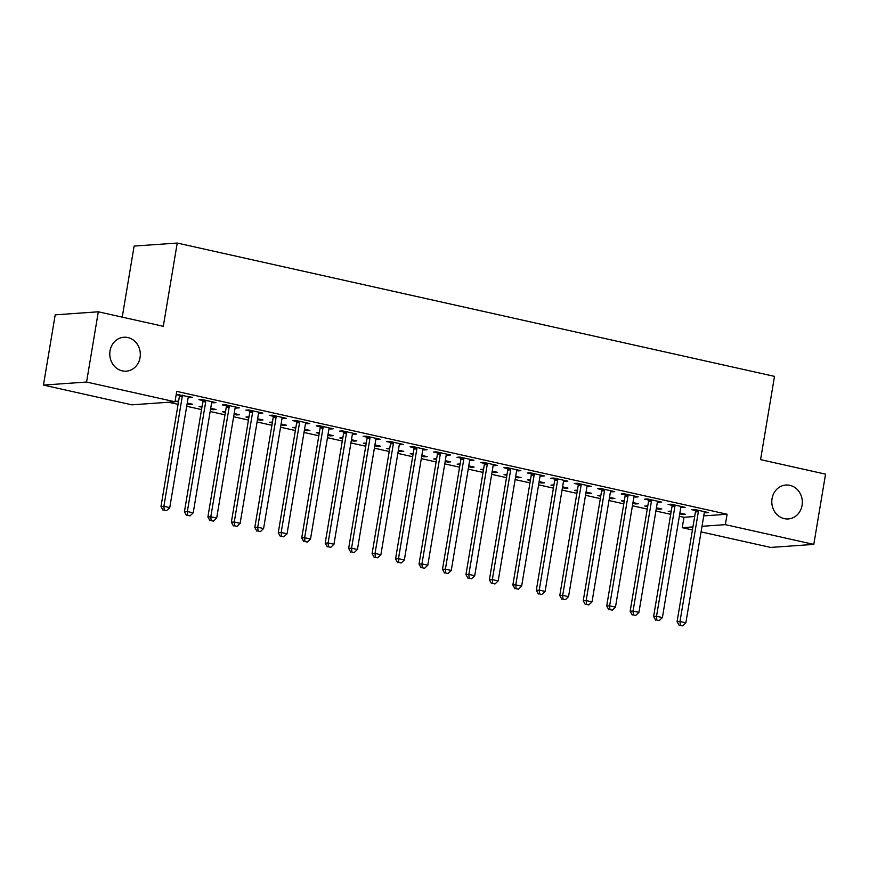 <?xml version="1.0" encoding="UTF-8"?>
<svg xmlns="http://www.w3.org/2000/svg" width="869" height="869" viewBox="0 0 869 869"><rect width="100%" height="100%" fill="white"/><g stroke="black" fill="none" stroke-linecap="round" stroke-linejoin="round"><path stroke-width="1.3" d="M140.061 357.55A16.989 15.262 -94 0 1 126.244 371.161A16.989 15.262 -94 0 1 110.037 350.848A16.989 15.262 -94 0 1 123.854 337.248A16.989 15.262 -94 0 1 140.061 357.55M802.076 505.345A16.989 15.262 -94 0 1 788.259 518.945A16.989 15.262 -94 0 1 772.052 498.632A16.989 15.262 -94 0 1 785.869 485.032A16.989 15.262 -94 0 1 802.076 505.345M168.651 402.238L178.08 404.346M186.716 406.268L201.532 409.581M210.179 411.504L224.995 414.817M233.631 416.751L248.447 420.053M257.094 421.986L271.91 425.289M280.546 427.222L295.373 430.524M304.009 432.458L318.825 435.76M327.472 437.694L342.288 441.007M350.924 442.929L365.751 446.242M374.387 448.165L389.203 451.478M397.85 453.401L412.666 456.714M421.302 458.636L436.119 461.95M444.765 463.883L459.582 467.185M468.217 469.119L483.045 472.421M491.68 474.355L506.497 477.657M515.143 479.59L529.96 482.892M538.595 484.826L553.423 488.139M562.058 490.062L576.875 493.375M585.521 495.297L600.338 498.61M608.973 500.533L623.79 503.846M632.436 505.769L647.253 509.082M655.889 511.015L670.716 514.318M679.352 516.251L683.979 517.283L682.241 527.689L692.941 526.929M131.892 404.835L43.45 385.086L86.563 382.045L175.006 401.793L131.892 404.835M86.563 382.045L98.316 311.797L55.203 314.839L43.45 385.086M122.225 317.131L134.119 246.079L177.233 243.048L774.496 376.375L760.571 459.636L825.55 474.148L813.797 544.396L770.684 547.427L701.066 531.893M692.43 529.96L682.241 527.689M189.844 403.629L189.703 404.454L192.614 404.248L187.248 403.053M189.703 404.454L187.117 403.879M178.471 401.956L175.625 401.315L178.612 401.13M213.144 401.989L213.003 402.814L215.925 402.608L201.847 399.468L198.936 399.675L202.727 400.522M213.003 402.814L211.732 402.532M236.759 414.111L236.618 414.937L239.529 414.73L234.174 413.525M236.618 414.937L234.033 414.35M225.397 412.427L222.54 411.787L225.527 411.602M260.059 412.46L259.929 413.286L262.84 413.09L248.762 409.94L245.851 410.146L249.653 410.994M259.929 413.286L258.647 413.003M283.674 424.583L283.533 425.408L286.455 425.202L281.089 424.007M283.533 425.408L280.948 424.832M272.312 422.899L269.466 422.269L272.453 422.073M306.985 422.942L306.844 423.768L309.755 423.561L295.677 420.411L292.766 420.618L296.568 421.465M306.844 423.768L305.562 423.475M330.589 435.054L330.459 435.88L333.37 435.673L328.004 434.478M330.459 435.88L327.874 435.304M319.227 433.37L316.381 432.74L319.368 432.545M353.9 433.414L353.759 434.239L356.67 434.033L342.603 430.894L339.681 431.1L343.483 431.947M353.759 434.239L352.477 433.957M377.515 445.525L377.374 446.351L380.285 446.145L374.919 444.95M377.374 446.351L374.789 445.775M366.142 443.842L363.296 443.212L366.283 443.027M400.815 443.885L400.685 444.711L403.596 444.504L389.518 441.365L386.607 441.571L390.398 442.419M400.685 444.711L399.403 444.428M424.43 456.008L424.289 456.822L427.2 456.627L421.845 455.421M424.289 456.822L421.704 456.247M413.068 454.324L410.211 453.683L413.199 453.499M447.731 454.357L447.6 455.182L450.511 454.976L436.434 451.837L433.522 452.043L437.324 452.89M447.6 455.182L446.318 454.9M471.346 466.479L471.204 467.305L474.126 467.098L468.76 465.903M471.204 467.305L468.619 466.718M459.983 464.796L457.137 464.155L460.125 463.97M494.657 464.839L494.515 465.665L497.426 465.458L483.349 462.308L480.438 462.514L484.239 463.362M494.515 465.665L493.234 465.371M518.261 476.951L518.13 477.776L521.042 477.57L515.675 476.375M518.13 477.776L515.545 477.2M506.899 475.267L504.053 474.637L507.04 474.441M541.572 475.31L541.43 476.136L544.342 475.93L530.275 472.79L527.364 472.986L531.155 473.833M541.43 476.136L540.149 475.843M565.187 487.422L565.046 488.248L567.957 488.041L562.601 486.846M565.046 488.248L562.46 487.672M553.814 485.738L550.968 485.108L553.955 484.913M588.487 485.782L588.356 486.607L591.268 486.401L577.19 483.262L574.279 483.468L578.07 484.315M588.356 486.607L587.075 486.325M612.102 497.894L611.961 498.719L614.872 498.513L609.517 497.318M611.961 498.719L609.375 498.143M600.74 496.221L597.883 495.58L600.87 495.395M635.413 496.253L635.272 497.079L638.183 496.872L624.105 493.733L621.194 493.94L624.996 494.787M635.272 497.079L633.99 496.796M659.017 508.376L658.887 509.201L661.798 508.995L656.432 507.789M658.887 509.201L656.291 508.615M647.655 506.692L644.809 506.051L647.796 505.867M682.328 506.725L682.187 507.55L685.098 507.344L671.02 504.205L668.109 504.411L671.911 505.258M682.187 507.55L680.905 507.268M683.979 517.283L694.679 516.523M703.749 515.893L727.092 514.242L176.744 391.387L175.006 401.793M705.78 511.971L705.65 512.786L708.561 512.591L694.483 509.44L691.572 509.647L695.363 510.494M705.65 512.786L704.368 512.504M682.48 513.612L682.339 514.437L685.25 514.231L679.895 513.036M682.339 514.437L679.754 513.851M671.118 511.928L668.261 511.287L671.248 511.102M658.865 501.489L658.724 502.315L661.646 502.108L647.568 498.969L644.657 499.175L648.448 500.023M658.724 502.315L657.442 502.032M635.565 503.129L635.424 503.955L638.335 503.759L632.969 502.554M635.424 503.955L632.838 503.379M624.192 501.456L621.346 500.816L624.333 500.631M611.95 491.018L611.809 491.843L614.72 491.637L600.653 488.497L597.731 488.704L601.533 489.551M611.809 491.843L610.527 491.561M588.639 492.658L588.509 493.483L591.42 493.277L586.054 492.082M588.509 493.483L585.912 492.908M577.277 490.974L574.431 490.344L577.418 490.159M565.035 480.546L564.893 481.372L567.805 481.165L553.727 478.026L550.816 478.232L554.618 479.08M564.893 481.372L563.612 481.078M541.724 482.186L541.583 483.012L544.505 482.806L539.138 481.611M541.583 483.012L538.997 482.436M530.362 480.503L527.516 479.873L530.503 479.677M518.109 470.075L517.978 470.9L520.889 470.694L506.812 467.544L503.901 467.75L507.692 468.597M517.978 470.9L516.697 470.607M494.809 471.715L494.667 472.54L497.579 472.334L492.223 471.139M494.667 472.54L492.082 471.965M483.446 470.031L480.59 469.39L483.577 469.206M471.194 459.592L471.052 460.418L473.974 460.222L459.897 457.072L456.985 457.279L460.776 458.126M471.052 460.418L469.771 460.135M447.893 461.243L447.752 462.069L450.663 461.863L445.297 460.657M447.752 462.069L445.167 461.482M436.52 459.56L433.674 458.919L436.662 458.734M424.278 449.121L424.137 449.946L427.048 449.74L412.981 446.601L410.059 446.807L413.861 447.654M424.137 449.946L422.855 449.664M400.967 450.761L400.837 451.587L403.748 451.38L398.382 450.185M400.837 451.587L398.241 451.011M389.605 449.088L386.759 448.447L389.746 448.263M377.363 438.649L377.222 439.475L380.133 439.269L366.055 436.129L363.144 436.336L366.946 437.183M377.222 439.475L375.94 439.193M354.052 440.29L353.911 441.115L356.833 440.909L351.467 439.714M353.911 441.115L351.326 440.54M342.69 438.606L339.844 437.976L342.82 437.78M330.437 428.178L330.307 429.004L333.218 428.797L319.14 425.658L316.229 425.853L320.02 426.712M330.307 429.004L329.025 428.71M307.137 429.818L306.996 430.644L309.907 430.437L304.552 429.243M306.996 430.644L304.411 430.068M295.764 428.135L292.918 427.505L295.905 427.309M283.522 417.707L283.381 418.532L286.303 418.326L272.225 415.176L269.314 415.382L273.105 416.229M283.381 418.532L282.099 418.239M260.222 419.347L260.081 420.172L262.992 419.966L257.626 418.771M260.081 420.172L257.496 419.597M248.849 417.663L246.003 417.022L248.99 416.838M236.607 407.224L236.466 408.05L239.377 407.843L225.31 404.704L222.388 404.911L226.19 405.758M236.466 408.05L235.184 407.767M213.296 408.875L213.166 409.69L216.077 409.495L210.711 408.289M213.166 409.69L210.57 409.114M201.934 407.192L199.088 406.551L202.075 406.366M189.692 396.753L189.551 397.578L192.462 397.372L176.244 394.385M189.551 397.578L188.269 397.296M179.275 395.286L176.211 394.602M727.092 514.242L725.354 524.648L813.797 544.396M98.316 311.797L163.307 326.309L177.233 243.048M702.011 526.299L725.354 524.648M698.361 511.711L695.45 511.917L677.07 621.715L679.992 621.509L698.361 511.711A2.65 2.39 86 0 0 698.361 510.7L698.285 510.288M680.308 625.354L682.654 625.876L680.308 625.354L679.992 621.509L685.858 622.823L704.227 513.025A2.65 2.39 86 0 1 704.563 512.091L704.759 511.743M695.45 511.917A2.65 2.39 86 0 0 695.439 510.907L695.211 509.603M677.07 621.715L679.145 625.43M682.654 625.876L685.858 622.823M674.909 506.475L671.987 506.681L653.618 616.479L656.529 616.273L674.909 506.475A2.65 2.39 86 0 0 674.898 505.465L674.822 505.052M656.845 620.108L659.191 620.64L656.845 620.108L656.529 616.273L662.395 617.587L680.764 507.789A2.65 2.39 86 0 1 681.1 506.855L681.307 506.497M671.987 506.681A2.65 2.39 86 0 0 671.987 505.671L671.748 504.368M653.618 616.479L655.682 620.194M659.191 620.64L662.395 617.587M651.446 501.239L648.535 501.446L630.155 611.244L633.066 611.037L651.446 501.239A2.65 2.39 86 0 0 651.435 500.229L651.359 499.816M633.392 614.872L635.739 615.404L633.392 614.872L633.066 611.037L638.932 612.352L657.312 502.554A2.65 2.39 86 0 1 657.637 501.619L657.844 501.261M648.535 501.446A2.65 2.39 86 0 0 648.524 500.435L648.285 499.132M630.155 611.244L632.23 614.959M635.739 615.404L638.932 612.352M627.983 496.003L625.072 496.21L606.703 606.008L609.614 605.802L627.983 496.003A2.65 2.39 86 0 0 627.983 494.993L627.907 494.58M609.929 609.636L612.276 610.157L609.929 609.636L609.614 605.802L615.48 607.116L633.849 497.307A2.65 2.39 86 0 1 634.185 496.384L634.381 496.025M625.072 496.21A2.65 2.39 86 0 0 625.061 495.2L624.833 493.896M606.703 606.008L608.767 609.723M612.276 610.157L615.48 607.116M604.531 490.768L601.609 490.974L583.24 600.772L586.151 600.566L604.531 490.768A2.65 2.39 86 0 0 604.52 489.758L604.444 489.345M586.477 604.4L588.824 604.922L586.477 604.4L586.151 600.566L592.017 601.869L610.396 492.071A2.65 2.39 86 0 1 610.722 491.137L610.929 490.789M601.609 490.974A2.65 2.39 86 0 0 601.609 489.964L601.37 488.66M583.24 600.772L585.304 604.487M588.824 604.922L592.017 601.869M581.068 485.532L578.157 485.738L559.777 595.537L562.699 595.33L581.068 485.532A2.65 2.39 86 0 0 581.057 484.522L580.992 484.109M563.014 599.165L565.361 599.686L563.014 599.165L562.699 595.33L568.554 596.634L586.933 486.836A2.65 2.39 86 0 1 587.27 485.901L587.466 485.554M578.157 485.738A2.65 2.39 86 0 0 578.146 484.728L577.918 483.425M559.777 595.537L561.852 599.252M565.361 599.686L568.554 596.634M557.605 480.296L554.694 480.492L536.325 590.301L539.236 590.094L557.605 480.296A2.65 2.39 86 0 0 557.605 479.286L557.529 478.873M539.551 593.929L541.898 594.45L539.551 593.929L539.236 590.094L545.102 591.398L563.47 481.6A2.65 2.39 86 0 1 563.807 480.666L564.014 480.318M554.694 480.492A2.65 2.39 86 0 0 554.694 479.492L554.455 478.189M536.325 590.301L538.389 594.005M541.898 594.45L545.102 591.398M534.153 475.05L531.241 475.256L512.862 585.054L515.773 584.859L534.153 475.05A2.65 2.39 86 0 0 534.142 474.05L534.066 473.638M516.099 588.693L518.445 589.215L516.099 588.693L515.773 584.859L521.639 586.162L540.018 476.364A2.65 2.39 86 0 1 540.344 475.43L540.551 475.082M531.241 475.256A2.65 2.39 86 0 0 531.231 474.246L530.992 472.942M512.862 585.054L514.926 588.769M518.445 589.215L521.639 586.162M510.69 469.814L507.778 470.02L489.399 579.819L492.321 579.612L510.69 469.814A2.65 2.39 86 0 0 510.69 468.804L510.614 468.391M492.636 583.457L494.982 583.979L492.636 583.457L492.321 579.612L498.187 580.926L516.555 471.128A2.65 2.39 86 0 1 516.892 470.194L517.088 469.847M507.778 470.02A2.65 2.39 86 0 0 507.768 469.01L507.539 467.707M489.399 579.819L491.474 583.534M494.982 583.979L498.187 580.926M487.237 464.578L484.315 464.785L465.947 574.583L468.858 574.376L487.237 464.578A2.65 2.39 86 0 0 487.227 463.568L487.151 463.155M469.173 578.222L471.519 578.743L469.173 578.222L468.858 574.376L474.724 575.691L493.092 465.893A2.65 2.39 86 0 1 493.429 464.958L493.635 464.611M484.315 464.785A2.65 2.39 86 0 0 484.315 463.774L484.076 462.471M465.947 574.583L468.011 578.298M471.519 578.743L474.724 575.691M463.774 459.343L460.863 459.549L442.484 569.347L445.395 569.141L463.774 459.343A2.65 2.39 86 0 0 463.764 458.332L463.688 457.92M445.721 572.975L448.067 573.507L445.721 572.975L445.395 569.141L451.261 570.455L469.64 460.657A2.65 2.39 86 0 1 469.966 459.723L470.172 459.364M460.863 459.549A2.65 2.39 86 0 0 460.852 458.539L460.613 457.235M442.484 569.347L444.559 573.062M448.067 573.507L451.261 570.455M440.311 454.107L437.4 454.313L419.032 564.111L421.943 563.905L440.311 454.107A2.65 2.39 86 0 0 440.311 453.097L440.235 452.684M422.258 567.739L424.604 568.272L422.258 567.739L421.943 563.905L427.809 565.219L446.177 455.421A2.65 2.39 86 0 1 446.514 454.487L446.709 454.129M437.4 454.313A2.65 2.39 86 0 0 437.389 453.303L437.161 451.999M419.032 564.111L421.096 567.826M424.604 568.272L427.809 565.219M416.859 448.871L413.937 449.077L395.569 558.876L398.48 558.669L416.859 448.871A2.65 2.39 86 0 0 416.848 447.861L416.772 447.448M398.806 562.504L401.152 563.025L398.806 562.504L398.48 558.669L404.346 559.984L422.725 450.175A2.65 2.39 86 0 1 423.051 449.251L423.257 448.893M413.937 449.077A2.65 2.39 86 0 0 413.937 448.067L413.698 446.764M395.569 558.876L397.633 562.591M401.152 563.025L404.346 559.984M393.396 443.635L390.485 443.842L372.106 553.64L375.028 553.434L393.396 443.635A2.65 2.39 86 0 0 393.385 442.625L393.309 442.212M375.343 557.268L377.689 557.789L375.343 557.268L375.028 553.434L380.883 554.737L399.262 444.939A2.65 2.39 86 0 1 399.588 444.005L399.794 443.657M390.485 443.842A2.65 2.39 86 0 0 390.474 442.832L390.235 441.528M372.106 553.64L374.181 557.355M377.689 557.789L380.883 554.737M369.933 438.4L367.022 438.606L348.654 548.404L351.565 548.198L369.933 438.4A2.65 2.39 86 0 0 369.933 437.389L369.857 436.977M351.88 552.032L354.226 552.554L351.88 552.032L351.565 548.198L357.431 549.501L375.799 439.703A2.65 2.39 86 0 1 376.136 438.769L376.331 438.421M367.022 438.606A2.65 2.39 86 0 0 367.022 437.596L366.783 436.292M348.654 548.404L350.718 552.119M354.226 552.554L357.431 549.501M346.481 433.164L343.57 433.37L325.191 543.168L328.102 542.962L346.481 433.164A2.65 2.39 86 0 0 346.47 432.154L346.394 431.741M328.428 546.797L330.774 547.318L328.428 546.797L328.102 542.962L333.968 544.266L352.347 434.467A2.65 2.39 86 0 1 352.673 433.533L352.879 433.186M343.57 433.37A2.65 2.39 86 0 0 343.559 432.36L343.32 431.057M325.191 543.168L327.255 546.873M330.774 547.318L333.968 544.266M323.018 427.928L320.107 428.124L301.728 537.922L304.65 537.726L323.018 427.928A2.65 2.39 86 0 0 323.007 426.918L322.942 426.505M304.965 541.561L307.311 542.082L304.965 541.561L304.65 537.726L310.515 539.03L328.884 429.232A2.65 2.39 86 0 1 329.221 428.298L329.416 427.95M320.107 428.124A2.65 2.39 86 0 0 320.096 427.124L319.868 425.81M301.728 537.922L303.802 541.637M307.311 542.082L310.515 539.03M299.555 422.682L296.644 422.888L278.276 532.686L281.187 532.48L299.555 422.682A2.65 2.39 86 0 0 299.555 421.671L299.479 421.269M281.502 536.325L283.848 536.846L281.502 536.325L281.187 532.48L287.052 533.794L305.421 423.996A2.65 2.39 86 0 1 305.758 423.062L305.964 422.714M296.644 422.888A2.65 2.39 86 0 0 296.644 421.878L296.405 420.574M278.276 532.686L280.339 536.401M283.848 536.846L287.052 533.794M276.103 417.446L273.192 417.652L254.813 527.45L257.724 527.244L276.103 417.446A2.65 2.39 86 0 0 276.092 416.436L276.016 416.023M258.05 531.089L260.396 531.611L258.05 531.089L257.724 527.244L263.589 528.558L281.969 418.76A2.65 2.39 86 0 1 282.295 417.826L282.501 417.478M273.192 417.652A2.65 2.39 86 0 0 273.181 416.642L272.942 415.339M254.813 527.45L256.876 531.165M260.396 531.611L263.589 528.558M252.64 412.21L249.729 412.417L231.36 522.215L234.272 522.008L252.64 412.21A2.65 2.39 86 0 0 252.64 411.2L252.564 410.787M234.587 525.843L236.933 526.375L234.587 525.843L234.272 522.008L240.137 523.323L258.506 413.525A2.65 2.39 86 0 1 258.843 412.59L259.038 412.232M249.729 412.417A2.65 2.39 86 0 0 249.718 411.406L249.49 410.103M231.36 522.215L233.424 525.93M236.933 526.375L240.137 523.323M229.188 406.974L226.266 407.181L207.897 516.979L210.809 516.773L229.188 406.974A2.65 2.39 86 0 0 229.177 405.964L229.101 405.551M211.134 520.607L213.47 521.139L211.134 520.607L210.809 516.773L216.674 518.087L235.054 408.289A2.65 2.39 86 0 1 235.38 407.355L235.586 406.996M226.266 407.181A2.65 2.39 86 0 0 226.266 406.171L226.027 404.867M207.897 516.979L209.961 520.694M213.47 521.139L216.674 518.087M205.725 401.739L202.814 401.945L184.434 511.743L187.346 511.537L205.725 401.739A2.65 2.39 86 0 0 205.714 400.728L205.638 400.316M187.671 515.371L190.018 515.893L187.671 515.371L187.346 511.537L193.211 512.851L211.591 403.042A2.65 2.39 86 0 1 211.917 402.119L212.123 401.76M202.814 401.945A2.65 2.39 86 0 0 202.803 400.935L202.564 399.631M184.434 511.743L186.509 515.458M190.018 515.893L193.211 512.851M182.262 396.503L179.351 396.709L160.982 506.508L163.893 506.301L182.262 396.503A2.65 2.39 86 0 0 182.262 395.493L182.186 395.08M164.208 510.136L166.555 510.657L164.208 510.136L163.893 506.301L169.759 507.605L188.128 397.806A2.65 2.39 86 0 1 188.464 396.872L188.66 396.525M179.351 396.709A2.65 2.39 86 0 0 179.351 395.699L179.112 394.396M160.982 506.508L163.046 510.222M166.555 510.657L169.759 507.605M698.361 510.7L695.439 510.907M674.898 505.465L671.987 505.671M651.435 500.229L648.524 500.435M627.983 494.993L625.061 495.2M604.52 489.758L601.609 489.964M581.057 484.522L578.146 484.728M557.605 479.286L554.694 479.492M534.142 474.05L531.231 474.246M510.69 468.804L507.768 469.01M487.227 463.568L484.315 463.774M463.764 458.332L460.852 458.539M440.311 453.097L437.389 453.303M416.848 447.861L413.937 448.067M393.385 442.625L390.474 442.832M369.933 437.389L367.022 437.596M346.47 432.154L343.559 432.36M323.007 426.918L320.096 427.124M299.555 421.671L296.644 421.878M276.092 416.436L273.181 416.642M252.64 411.2L249.718 411.406M229.177 405.964L226.266 406.171M205.714 400.728L202.803 400.935M182.262 395.493L179.351 395.699"/></g></svg>
